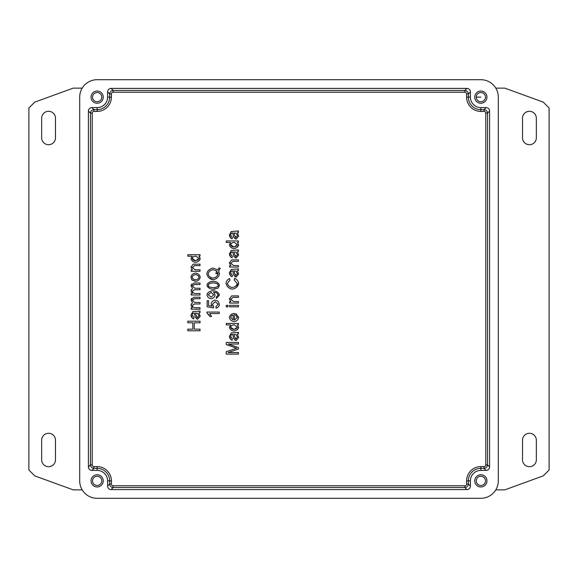 <?xml version="1.0" encoding="UTF-8"?>
<svg xmlns="http://www.w3.org/2000/svg" width="578" height="578" viewBox="0 0 578 578"><rect width="100%" height="100%" fill="white"/><g stroke="black" fill="none" stroke-linecap="round" stroke-linejoin="round"><path stroke-width="0.87" d="M101.75 480.86A4.61 4.61 0 0 0 97.14 476.25A4.61 4.61 0 0 0 92.531 480.86A4.61 4.61 0 0 0 97.14 485.469A4.61 4.61 0 0 0 101.75 480.86M91.035 480.86A6.105 6.105 0 0 1 97.14 474.755A6.105 6.105 0 0 1 103.245 480.86A6.105 6.105 0 0 1 97.14 486.965A6.105 6.105 0 0 1 91.035 480.86M485.469 97.14A4.61 4.61 0 0 0 480.86 92.531A4.61 4.61 0 0 0 476.25 97.14A4.61 4.61 0 0 0 480.86 101.75A4.61 4.61 0 0 0 485.469 97.14M474.755 97.14A6.105 6.105 0 0 1 480.86 91.035A6.105 6.105 0 0 1 486.965 97.14A6.105 6.105 0 0 1 480.86 103.245A6.105 6.105 0 0 1 474.755 97.14M101.75 97.14A4.61 4.61 0 0 0 97.14 92.531A4.61 4.61 0 0 0 92.531 97.14A4.61 4.61 0 0 0 97.14 101.75A4.61 4.61 0 0 0 101.75 97.14M91.035 97.14A6.105 6.105 0 0 1 97.14 91.035A6.105 6.105 0 0 1 103.245 97.14A6.105 6.105 0 0 1 97.14 103.245A6.105 6.105 0 0 1 91.035 97.14M485.469 480.86A4.61 4.61 0 0 0 480.86 476.25A4.61 4.61 0 0 0 476.25 480.86A4.61 4.61 0 0 0 480.86 485.469A4.61 4.61 0 0 0 485.469 480.86M474.755 480.86A6.105 6.105 0 0 1 480.86 474.755A6.105 6.105 0 0 1 486.965 480.86A6.105 6.105 0 0 1 480.86 486.965A6.105 6.105 0 0 1 474.755 480.86M495.801 489.869L504.796 489.869L543.248 475.875L549.1 470.015L549.1 107.985L543.248 102.125L504.796 88.131L495.801 88.131M522.519 459.799L522.519 440.19A6.907 6.907 0 0 1 529.426 433.283A6.907 6.907 0 0 1 536.333 440.19L536.333 459.799A6.907 6.907 0 0 1 529.426 466.706A6.907 6.907 0 0 1 522.519 459.799M522.519 118.201A6.907 6.907 0 0 1 529.426 111.294A6.907 6.907 0 0 1 536.333 118.201L536.333 137.81A6.907 6.907 0 0 1 529.426 144.717A6.907 6.907 0 0 1 522.519 137.81L522.519 118.201M82.199 88.131L73.204 88.131L34.752 102.125L28.9 107.985L28.9 470.015L34.752 475.875L73.204 489.869L82.199 489.869M55.481 118.201L55.481 137.81A6.907 6.907 0 0 1 48.574 144.717A6.907 6.907 0 0 1 41.667 137.81L41.667 118.201A6.907 6.907 0 0 1 48.574 111.294A6.907 6.907 0 0 1 55.481 118.201M41.667 440.19A6.907 6.907 0 0 1 48.574 433.283A6.907 6.907 0 0 1 55.481 440.19L55.481 459.799A6.907 6.907 0 0 1 48.574 466.706A6.907 6.907 0 0 1 41.667 459.799L41.667 440.19M237.356 232.833L238.439 232.529L238.439 230.969L231.352 231.518L229.394 234.87C229.589 236.85 230.499 238.179 232.125 238.851L232.32 237.385L230.636 235.08L231.149 233.382L232.833 232.963L233.577 236.966L236.106 239.111L238.635 236.084L237.356 232.833L238.439 232.529M235.022 236.749L236.07 237.515L234.574 235.398L234.003 232.948L236.048 233.201L237.464 235.737L236.07 237.515L237.464 235.737L236.048 233.201M234.003 232.948L234.581 235.477M230.636 235.008L232.32 237.385M230.969 238.244L229.394 234.87M231.048 231.626L232.739 231.446M237.262 231.301L238.439 230.969M232.833 232.963L232.37 232.956M233.62 237.11L233.331 235.521M233.577 236.966L233.469 236.467M236.178 239.111L234.834 238.598M200.017 330.768L200.017 329.149L194.266 329.149L194.266 322.82L200.017 322.82L200.017 321.202L187.807 321.202L187.807 322.82L192.821 322.82L192.821 329.149L187.807 329.149L187.807 330.768L200.017 330.768M198.926 312.929L200.017 312.633L200.017 311.072L192.922 311.621L190.971 314.967C191.159 316.954 192.069 318.283 193.695 318.955L193.89 317.481L192.207 315.183L192.72 313.478L194.403 313.059L195.147 317.062L197.676 319.215L200.212 316.188L198.926 312.929L200.017 312.633M196.599 316.852L197.64 317.611L196.144 315.501L195.574 313.052L197.625 313.305L199.034 315.834L197.64 317.611L199.034 315.834L197.625 313.305M195.574 313.052L196.152 315.581M192.207 315.111L193.89 317.481M192.539 318.341L190.971 314.967M192.619 311.73L194.309 311.542M198.832 311.398L200.017 311.072M194.403 313.059L193.941 313.052M195.191 317.206L194.902 315.624M195.147 317.062L195.039 316.571M197.748 319.208L196.404 318.702M200.017 309.216L200.017 307.72L195.429 307.72C193.507 307.467 192.452 306.737 192.272 305.531L194.273 303.963L200.017 303.963L200.017 302.46L194.88 302.46L192.272 300.293L194.439 298.718L200.017 298.718L200.017 297.222L193.948 297.222L190.971 299.96L192.525 302.691L190.971 305.198L192.409 307.879L191.166 307.879L191.166 309.216L200.017 309.216M194.439 298.718L192.272 300.293L194.88 302.46M194.273 303.963L192.286 305.683M192.525 302.691L190.971 299.96L191.744 298.241M190.971 305.198L191.405 303.782M200.017 295.011L200.017 293.508L195.429 293.508C193.507 293.256 192.452 292.526 192.272 291.326L194.273 289.751L200.017 289.751L200.017 288.249L194.88 288.249L192.272 286.081L194.439 284.513L200.017 284.513L200.017 283.01L193.948 283.01L190.971 285.749L192.525 288.487L190.971 290.987L192.409 293.667L191.166 293.667L191.166 295.011L200.017 295.011M194.439 284.513L192.272 286.081L194.88 288.249M194.273 289.751L192.286 291.478M192.525 288.487L190.971 285.749L191.744 284.029M190.971 290.987L191.405 289.571M195.87 281.341L195.588 281.356C198.218 280.944 199.757 279.557 200.212 277.216C199.778 274.89 198.196 273.51 195.465 273.076C192.9 273.539 191.397 274.918 190.971 277.216L191.954 279.99L195.588 281.356L191.773 279.766M196.766 274.846L195.537 274.622C197.51 274.89 198.659 275.757 198.984 277.216C198.601 278.726 197.466 279.593 195.595 279.81C193.652 279.535 192.525 278.668 192.207 277.216C192.582 275.713 193.695 274.853 195.537 274.622C193.608 274.933 192.496 275.793 192.207 277.216C192.481 278.639 193.616 279.506 195.595 279.81C197.568 279.506 198.702 278.639 198.984 277.216L198.088 275.648M191.954 279.99L190.971 277.072M195.321 273.076L195.754 273.083M200.017 271.313L200.017 269.818L195.183 269.818L192.272 267.469L194.634 265.627L200.017 265.627L200.017 264.132L193.117 264.218L190.971 267.159L192.423 269.969L191.166 269.969L191.166 271.313L200.017 271.313M192.272 267.397L195.183 269.818M193.117 264.218L194.576 264.132M192.423 269.969L190.978 266.964M200.017 256.09L200.017 254.703L187.807 254.703L187.807 256.206L192.178 256.206L190.971 258.641C191.636 260.822 193.175 262.065 195.595 262.369C198.247 261.812 199.786 260.541 200.212 258.568L198.897 256.09L200.017 256.09M197.264 260.403L198.984 258.417L195.725 256.061L198.984 258.417L195.595 260.83L192.207 258.482C192.546 257.102 193.724 256.292 195.725 256.061C193.644 256.357 192.474 257.167 192.207 258.482C192.46 259.768 193.587 260.548 195.595 260.83M198.897 256.09L200.212 258.568L198.651 261.097M219.228 312.062L206.975 312.062L206.975 313.03L210.031 316.563L211.483 316.563L209.677 313.565L219.228 313.565L219.228 312.062M210.031 316.563L209.091 315.089M208.99 314.959L206.975 313.03M209.677 313.565L210.356 314.49M211.201 315.935L211.483 316.563M216.028 308.226C218.043 307.568 219.178 306.261 219.43 304.295L217.957 301.095L215.081 300.127C212.82 300.639 211.505 301.904 211.122 303.92L211.888 306.232L208.607 305.567L208.607 300.704L207.177 300.704L207.177 306.774L213.448 307.951L213.636 306.55L212.444 304.324L215.218 301.716L218.202 304.303L215.897 306.651L216.172 308.204M211.888 306.232L211.122 303.92C211.57 301.861 212.892 300.589 215.081 300.127L217.957 301.095L219.43 304.295L219.156 305.516M215.897 306.651L218.202 304.303L215.218 301.716L212.444 304.324L212.986 305.82M213.051 305.921L213.636 306.55M216.396 298.515L219.43 295.091C218.795 292.519 216.606 291.059 212.87 290.72C209.308 291.24 207.343 292.634 206.975 294.903C207.415 297.034 208.788 298.313 211.093 298.739C213.398 298.248 214.727 297.041 215.088 295.127L213.773 292.208C216.396 292.605 217.87 293.552 218.202 295.055L216.266 297.07L216.54 298.494M211.143 297.193L208.21 294.722L211.021 292.381L213.766 294.758L211.143 297.193L213.766 294.758L211.021 292.381L208.21 294.722L211.143 297.193M211.273 290.907L212.87 290.72M215.934 291.326L217.884 292.482M214.445 292.266L213.477 292.215M218.202 295.127L217.061 293.299M213.21 289.26L218.173 288.046L219.43 285.272C218.795 282.902 216.721 281.58 213.21 281.298C209.474 281.688 207.394 283.01 206.975 285.272C207.603 287.656 209.684 288.986 213.21 289.26L214.908 289.173M209.084 286.941L213.21 287.714C216.382 287.418 218.043 286.601 218.202 285.272C218.043 283.95 216.374 283.141 213.21 282.844C216.114 283.01 217.783 283.82 218.202 285.272C217.993 286.637 216.324 287.454 213.21 287.714L209.084 286.941L208.21 285.294C208.571 283.827 210.24 283.01 213.21 282.844C210.031 283.141 208.369 283.957 208.21 285.294L208.427 286.218M216.194 281.883L217.292 282.418M219.43 285.2L218.065 288.133M209.684 282.057L211.367 281.5M217.913 269.912L213.116 268.069C209.503 268.871 207.401 270.815 206.808 273.9C207.748 277.31 209.85 279.261 213.123 279.745C216.721 278.936 218.824 276.992 219.43 273.929L218.672 270.93L220.175 268.308L219.055 267.838L218.036 269.731M213.26 269.731L217.01 271.154L215.847 273.466L217.025 273.856L217.718 272.252L218.043 273.893C217.53 276.284 215.883 277.678 213.116 278.083C210.248 277.599 208.607 276.205 208.188 273.893C208.853 271.479 210.493 270.092 213.116 269.731L212.971 269.738M215.847 273.466L216.815 270.952M213.123 279.745L208.839 277.722M208.196 273.748L208.188 273.893C208.607 276.19 210.248 277.584 213.116 278.083C215.948 277.599 217.595 276.205 218.043 273.893M217.906 272.794L217.718 272.252M219.243 270.143L218.672 270.93L219.43 273.929M220.175 268.308L219.936 268.9M238.439 354.112L238.439 352.558L228.05 352.558L238.439 349.025L238.439 347.573L228.223 344.011L238.439 344.011L238.439 342.458L226.229 342.458L226.229 344.625L236.684 348.202L226.229 351.684L226.229 354.112L238.439 354.112M234.878 348.794L236.684 348.202L234.726 347.551M237.356 334.272L238.439 333.976L238.439 332.415L231.352 332.964L229.394 336.309C229.589 338.296 230.499 339.626 232.125 340.298L232.32 338.824L230.636 336.526L231.149 334.821L232.833 334.402L233.577 338.405L236.106 340.558L238.635 337.53L237.356 334.272L238.439 333.976M235.022 338.195L236.07 338.954L234.574 336.844L234.003 334.395L236.048 334.648L237.464 337.176L236.07 338.954L237.464 337.176L236.048 334.648M234.003 334.395L234.581 336.923M230.636 336.454L232.32 338.824M230.969 339.691L229.394 336.309M231.048 333.072L232.739 332.885M237.262 332.74L238.439 332.415M232.833 334.402L232.37 334.395M233.62 338.549L233.331 336.967M233.577 338.405L233.469 337.913M236.178 340.55L234.834 340.045M238.439 324.822L238.439 323.434L226.229 323.434L226.229 324.93L230.608 324.93L229.394 327.372C230.058 329.554 231.605 330.797 234.025 331.1C236.669 330.544 238.208 329.272 238.635 327.293L237.327 324.822L238.439 324.822M235.687 329.135L237.406 327.148L234.155 324.793L237.406 327.148L234.025 329.554L230.636 327.213C230.976 325.826 232.146 325.024 234.155 324.793C232.074 325.089 230.897 325.891 230.636 327.213C230.889 328.492 232.016 329.279 234.025 329.554M237.327 324.822L238.635 327.293L237.081 329.828M235.586 315.032L237.406 317.365L234.401 320.039L234.401 313.435L234.003 313.428C231.337 313.905 229.806 315.241 229.394 317.452C229.878 319.8 231.446 321.173 234.097 321.578C236.619 321.231 238.136 319.829 238.635 317.365L235.781 313.478L235.716 315.082M231.489 315.581L233.172 315.01L233.172 319.952L230.622 317.438L231.605 315.494M233.859 313.435L234.401 313.435M234.401 320.039L237.406 317.293M230.622 317.438L233.172 319.952M238.635 317.365L238.252 318.803M238.439 306.853L238.439 305.35L229.589 305.35L229.589 306.853L238.439 306.853M227.956 306.853L227.956 305.35L226.229 305.35L226.229 306.853L227.956 306.853M238.439 303.074L238.439 301.572L233.613 301.572L230.701 299.231L233.064 297.388L238.439 297.388L238.439 295.885L231.547 295.972L229.394 298.913L230.846 301.723L229.589 301.723L229.589 303.074L238.439 303.074M230.701 299.158L233.613 301.572M231.547 295.972L233.006 295.885M230.846 301.723L229.408 298.725M234.155 279.954L237.262 283.531C236.684 285.792 235.008 287.1 232.233 287.468C229.473 286.991 227.862 285.64 227.407 283.401L229.957 280.135L229.574 278.538C227.522 279.499 226.338 281.11 226.02 283.365C226.865 286.71 228.939 288.632 232.248 289.13C235.86 288.53 237.992 286.616 238.649 283.386C238.194 280.865 236.828 279.181 234.56 278.336L234.292 279.99M229.957 280.135L227.407 283.401C228.1 285.835 229.704 287.187 232.233 287.468L232.378 287.461M238.642 283.249L236.416 287.396M237.356 270.764L238.439 270.461L238.439 268.9L231.352 269.449L229.394 272.802C229.589 274.781 230.499 276.111 232.125 276.783L232.32 275.309L230.636 273.011L231.149 271.313L232.833 270.894L233.577 274.897L236.106 277.043L238.635 274.015L237.356 270.764L238.439 270.461M235.022 274.68L236.07 275.446L234.574 273.329L234.003 270.88L236.048 271.133L237.464 273.661L236.07 275.446L237.464 273.661L236.048 271.133M234.003 270.88L234.581 273.408M230.636 272.939L232.32 275.309M230.969 276.176L229.394 272.802M231.048 269.558L232.739 269.377M237.262 269.232L238.439 268.9M232.833 270.894L232.37 270.88M233.62 275.041L233.331 273.452M233.577 274.897L233.469 274.398M236.178 277.043L234.834 276.53M238.439 267.05L238.439 265.548L233.613 265.548L230.701 263.207L233.064 261.364L238.439 261.364L238.439 259.862L231.547 259.948L229.394 262.889L230.846 265.699L229.589 265.699L229.589 267.05L238.439 267.05M230.701 263.135L233.613 265.548M231.547 259.948L233.006 259.862M230.846 265.699L229.408 262.701M237.356 251.798L238.439 251.495L238.439 249.934L231.352 250.484L229.394 253.836C229.589 255.816 230.499 257.145 232.125 257.817L232.32 256.35L230.636 254.045L231.149 252.348L232.833 251.929L233.577 255.931L236.106 258.077L238.635 255.05L237.356 251.798L238.439 251.495M235.022 255.714L236.07 256.48L234.574 254.363L234.003 251.914L236.048 252.167L237.464 254.703L236.07 256.48L237.464 254.703L236.048 252.167M234.003 251.914L234.581 254.443M230.636 253.973L232.32 256.35M230.969 257.21L229.394 253.836M231.048 250.592L232.739 250.411M237.262 250.267L238.439 249.934M232.833 251.929L232.37 251.914M233.62 256.076L233.331 254.486M233.577 255.931L233.469 255.433M236.178 258.077L234.834 257.564M238.439 242.341L238.439 240.954L226.229 240.954L226.229 242.449L230.608 242.449L229.394 244.891C230.058 247.073 231.605 248.316 234.025 248.619C236.669 248.063 238.208 246.792 238.635 244.819L237.327 242.341L238.439 242.341M235.687 246.654L237.406 244.667L234.155 242.312L237.406 244.667L234.025 247.081L230.636 244.732C230.976 243.352 232.146 242.543 234.155 242.312C232.074 242.608 230.897 243.417 230.636 244.732C230.889 246.018 232.016 246.799 234.025 247.081M237.327 242.341L238.635 244.819L237.081 247.348M92.22 113.151L90.471 113.151L90.471 464.849L92.22 464.849L92.22 113.151A1.748 1.741 -135 0 1 93.961 111.402L93.961 109.661C91.844 109.871 90.688 111.034 90.471 113.151L88.42 111.092L88.42 466.908A3.49 3.49 135 0 0 91.902 470.398L93.961 468.339L93.961 466.598A1.748 1.741 135 0 1 92.22 464.849M88.42 466.908L90.471 464.849C90.688 466.966 91.844 468.129 93.961 468.339L97.14 468.339L97.14 466.598L93.961 466.598M93.961 111.402L97.14 111.402A14.262 14.262 0 0 0 111.402 97.14L111.402 93.961L109.661 93.961L109.661 97.14A12.521 12.521 0 0 1 97.14 109.661L93.961 109.661L91.902 107.602A3.49 3.49 -135 0 0 88.42 111.092M486.098 470.398A3.49 3.49 45 0 0 489.58 466.908L487.529 464.849C487.312 466.966 486.156 468.129 484.039 468.339L484.039 466.598L480.86 466.598A14.262 14.262 0 0 0 466.598 480.86L466.598 484.039L468.339 484.039L468.339 480.86A12.521 12.521 0 0 1 480.86 468.339L484.039 468.339L486.098 470.398L480.86 470.398A10.462 10.462 0 0 0 470.398 480.86L470.398 486.098L468.339 484.039C468.129 486.156 466.966 487.312 464.849 487.529L464.849 485.78L113.151 485.78L113.151 487.529L464.849 487.529L466.908 489.58L111.092 489.58L113.151 487.529C111.034 487.312 109.871 486.156 109.661 484.039L107.602 486.098L107.602 480.86A10.462 10.462 0 0 0 97.14 470.398L97.14 468.339A12.521 12.521 0 0 1 109.661 480.86L109.661 484.039L111.402 484.039L111.402 480.86A14.262 14.262 0 0 0 97.14 466.598M111.402 93.961A1.748 1.741 -135 0 1 113.151 92.22L113.151 90.471C111.034 90.688 109.871 91.844 109.661 93.961L107.602 91.902A3.49 3.49 -135 0 1 111.092 88.42L466.908 88.42L464.849 90.471L113.151 90.471L111.092 88.42M113.151 92.22L464.849 92.22L464.849 90.471C466.966 90.688 468.129 91.844 468.339 93.961L470.398 91.902A3.49 3.49 -45 0 0 466.908 88.42M464.849 92.22A1.748 1.741 -45 0 1 466.598 93.961L468.339 93.961L468.339 97.14L466.598 97.14A14.262 14.262 0 0 0 480.86 111.402L484.039 111.402L484.039 109.661L480.86 109.661A12.521 12.521 0 0 1 468.339 97.14L470.398 97.14A10.462 10.462 0 0 0 480.86 107.602L486.098 107.602L484.039 109.661C486.156 109.871 487.312 111.034 487.529 113.151L489.58 111.092A3.49 3.49 -45 0 0 486.098 107.602M484.039 111.402A1.748 1.741 -45 0 1 485.78 113.151L487.529 113.151L487.529 464.849L485.78 464.849A1.748 1.741 45 0 1 484.039 466.598M466.908 489.58A3.49 3.49 45 0 0 470.398 486.098M107.602 486.098A3.49 3.49 135 0 0 111.092 489.58M97.14 470.398L91.902 470.398M91.902 107.602L97.14 107.602A10.462 10.462 0 0 0 107.602 97.14L107.602 91.902M489.58 111.092L489.58 466.908M470.398 91.902L470.398 97.14M97.133 498.301A17.448 17.441 135 0 1 79.699 480.867L79.699 97.133A17.448 17.441 -135 0 1 97.133 79.699L480.867 79.699A17.448 17.441 -45 0 1 498.301 97.133L498.301 480.867A17.448 17.441 45 0 1 480.867 498.301L97.133 498.301M476.25 97.14L480.86 97.14M113.151 485.78A1.748 1.741 135 0 1 111.402 484.039M466.598 484.039A1.748 1.741 45 0 1 464.849 485.78M485.78 113.151L485.78 464.849M466.598 93.961L466.598 97.14M97.14 111.402L97.14 107.602M111.402 97.14L107.602 97.14M107.602 480.86L111.402 480.86M470.398 480.86L466.598 480.86M480.86 111.402L480.86 107.602M480.86 470.398L480.86 466.598"/></g></svg>
